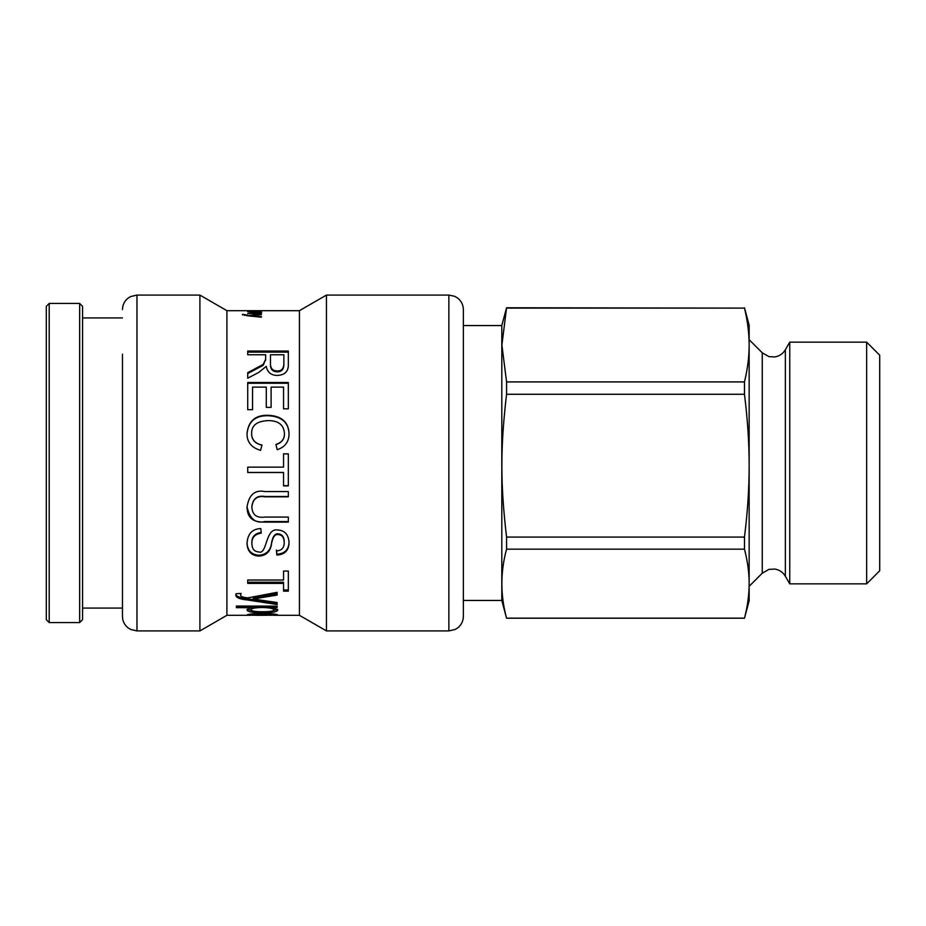 <?xml version="1.0" encoding="UTF-8"?>
<svg xmlns="http://www.w3.org/2000/svg" width="926" height="926" viewBox="0 0 926 926"><rect width="100%" height="100%" fill="white"/><g stroke="black" fill="none" stroke-linecap="round" stroke-linejoin="round"><path stroke-width="1.39" d="M261.375 316.53L261.375 317.201L261.375 316.53L250.309 316.044M261.375 314.608L250.309 315.511M247.705 315.789L261.375 314.064M244.429 315.453L244.429 314.562L247.705 315.245M242.45 314.979L242.45 314.319L244.429 314.562M261.375 317.201L247.392 315.766L242.45 314.319M256.132 313.625L247.717 313.625L259.685 312.699L247.717 311.854L261.375 311.854L259.442 312.12L261.688 312.78L256.132 313.625M259.685 313.509L259.685 312.699M265.276 614.239L265.276 615.315L273.714 615.003L265.276 614.239L265.276 613.533M273.714 614.042L273.714 615.003M254.777 615.292L247.011 615.026C247.369 614.216 252.439 613.707 262.197 613.498C272.024 613.695 277.221 614.193 277.788 615.003L269.385 615.292M265.276 615.281L261.155 615.281M257.185 615.304L251.131 615.026L251.131 614.019M261.155 613.51L261.155 614.204L251.131 615.026M256.977 615.315L261.155 615.315L261.155 614.204M283.877 354.774L270.473 354.774L270.473 363.2C270.299 368.247 272.557 370.828 277.233 370.956C281.307 371.071 283.518 368.814 283.877 364.184L283.877 354.774M270.473 355.804L270.473 363.2M270.473 364.15C270.299 369.15 272.557 371.708 277.233 371.824C281.307 371.939 283.518 369.705 283.877 365.122L283.877 364.184M283.877 365.122L283.877 355.804M247.717 352.111L288.333 352.111M265.658 360.237L265.658 354.774L247.717 354.774L247.717 351.047L288.333 351.047L288.333 364.011C288.657 371.28 284.965 375.088 277.233 375.447C271.005 375.308 267.359 372.287 266.283 366.372L258.782 372.402L247.717 378.202L247.717 372.68L263.227 364.369L265.658 359.253L263.227 365.307L247.717 373.537M247.717 383.271L288.333 383.271M252.543 409.686L247.717 409.686L247.717 382.507L288.333 382.507L288.333 408.817L283.553 408.817L283.553 387.126L271.11 387.126L271.11 407.359L266.283 407.359L266.283 387.126L252.543 387.126L252.543 409.686M275.936 444.619C281.597 442.86 284.421 439.318 284.444 434.016L284.444 433.738C283.981 425.011 278.622 420.635 268.366 420.601C257.139 421.041 251.559 425.254 251.617 433.264L251.617 433.542C251.606 439.757 255.055 443.647 261.977 445.198M247.011 434.016C248.249 421.469 255.356 415.38 268.32 415.739C281.712 416.387 288.623 422.511 289.039 434.086M251.617 433.264C251.606 439.537 255.055 443.461 261.977 445.036L260.6 450.349C251.513 447.709 246.987 442.177 247.011 433.738C248.249 421.064 255.356 414.917 268.32 415.288C281.712 415.948 288.623 422.117 289.039 433.808C288.958 441.829 285.011 447.119 277.198 449.689L275.936 444.445C281.597 442.663 284.421 439.098 284.444 433.738M288.333 485.675L283.553 485.675M283.553 453.914L288.333 453.914M283.553 472.526L247.717 472.526L247.717 467.155L283.553 467.155L283.553 453.833L288.333 453.833L288.333 485.895L283.553 485.895L283.553 472.445L247.717 472.445M288.333 521.546L264.836 521.546C255.588 523.78 249.65 518.838 247.011 506.707M288.333 496.51L264.952 496.51C257.37 495.19 253.006 498.443 251.872 506.29L251.872 506.707C252.15 514.74 256.502 518.19 264.952 517.078L288.333 517.078L288.333 522.102L264.836 522.102C257.81 522.079 247.427 521.651 247.011 507.135C248.909 494.773 254.847 489.576 264.836 491.567L288.333 491.567L288.333 496.834L264.952 496.834C257.37 495.503 253.006 498.79 251.872 506.707M289.039 541.745C288.866 549.569 284.814 553.725 276.862 554.188L276.423 550.067M261.236 532.462C254.847 533.411 251.733 536.848 251.872 542.775L251.872 543.55C252.046 548.898 254.349 551.699 258.782 551.931C267.22 555.241 265.264 527.461 277.788 530.008C284.791 530.401 288.53 534.568 289.039 542.509C288.866 550.403 284.814 554.593 276.862 555.068L276.423 550.912C281.62 550.611 284.213 547.879 284.213 542.694C284.178 537.612 282.164 534.892 278.159 534.545C275.08 534.105 272.915 536.918 271.665 542.983C270.728 551.155 266.561 555.531 259.187 556.098C251.641 555.774 247.578 551.653 247.011 543.736C247.52 533.955 252.115 528.896 260.785 528.572L261.236 533.133C254.847 534.082 251.733 537.555 251.872 543.55M284.213 542.694L284.213 541.93C284.178 536.895 282.164 534.209 278.159 533.862C275.08 533.434 272.915 536.212 271.665 542.219C270.728 550.322 266.561 554.651 259.187 555.218C251.641 554.882 247.578 550.808 247.011 542.972M276.862 554.188L276.862 555.068M288.333 589.943L283.553 589.943M283.553 583.403L247.717 583.403L247.717 580.035L283.553 580.035L283.553 571.064L288.333 571.064L288.333 591.158L283.553 591.158L283.553 582.257L247.717 582.257M277.129 593.821L253.284 597.687L253.284 599.029L277.129 602.537L277.129 603.15L247.011 598.624C239.961 597.918 236.223 596.402 235.806 594.052M240.633 593.439L240.633 594.874C240.309 596.367 242.658 597.363 247.682 597.883L277.129 592.327L277.129 595.071L253.284 598.983M277.129 602.537L277.129 604.504L247.011 599.921C239.961 599.215 236.223 597.687 235.806 595.314L236.361 593.682L241.073 593.416L240.633 594.874M247.011 598.624L247.011 599.921M247.242 598.636L247.242 599.944M273.899 609.864L273.899 608.463C273.448 607.062 269.559 606.287 262.232 606.136C254.893 606.264 251.201 607.028 251.131 608.417L251.131 609.817C251.154 611.079 254.997 611.727 262.648 611.75C270.01 611.727 273.76 611.102 273.899 609.864C273.448 608.451 269.559 607.664 262.232 607.514C254.893 607.641 251.201 608.417 251.131 609.817M277.129 606.148L273.332 606.148L273.332 607.56L277.788 609.979C277.244 611.901 272.198 612.827 262.648 612.769C252.659 612.757 247.45 611.797 247.011 609.887L250.796 607.711L236.396 607.664L236.396 606.032L277.129 606.148M250.796 607.711L250.796 606.287L236.396 606.287M252.196 610.778L247.323 609.204M277.522 609.285L272.811 610.813M277.129 606.032L277.129 607.525L273.332 607.525M273.645 615.315L299.434 615.315L299.434 310.685L226.905 310.685L226.905 615.315L250.471 615.315M249.221 310.928L254.557 311.229L249.221 311.229M253.423 311.449L247.717 311.53L249.407 311.252L247.392 310.893L261.688 311.009L253.423 311.449M122.463 354.195L122.463 616.403L122.463 354.195M136.967 295.081L199.9 295.081L199.9 630.919L136.967 630.919L136.967 295.081L130.589 296.563L127.985 298.207C124.408 301.158 122.556 304.955 122.463 309.597M463.359 354.195L463.359 309.597C463.243 304.723 461.252 300.811 457.386 297.859L454.62 296.285L448.855 295.081L448.855 630.919L455.141 629.483L457.838 627.793C461.414 624.842 463.266 621.045 463.359 616.403L463.359 354.195M299.434 310.685L326.45 295.081L326.45 630.919L448.855 630.919M744.481 394.268C747.618 419.513 749.169 443.311 749.146 465.674C749.169 488.037 747.618 511.846 744.481 537.08L506.568 537.08C500.295 483.708 500.295 447.64 506.568 394.268L744.481 394.268L744.481 381.917L506.568 381.917L501.904 345.016L506.568 307.779L501.799 325.547L463.359 325.547M744.481 549.164C747.618 561.353 749.169 572.858 749.146 583.669C749.169 594.469 747.618 605.974 744.481 618.163L506.568 618.163C500.295 595.163 500.295 572.164 506.568 549.164L744.481 549.164L744.481 537.08M506.568 308.103L744.481 308.103C747.618 321.148 749.169 333.453 749.146 345.016L749.146 600.812L744.481 618.221L506.568 618.221L501.799 600.453L501.799 325.547M506.568 549.164L506.568 537.08M506.568 394.268L506.568 381.917M744.481 308.103L506.568 307.779M744.481 307.779L749.146 325.188L749.146 345.016C749.169 356.568 747.618 368.872 744.481 381.917M866.643 583.855L879.7 570.798L879.7 355.202L866.643 342.145L866.643 583.855L789.762 583.855L789.762 342.145L866.643 342.145M49.205 303.427L46.3 306.332L46.3 619.668L49.205 622.573L49.205 303.427L79.671 303.427L79.671 622.573L82.564 619.668L82.564 306.332L79.671 303.427M82.564 317.931L122.463 317.931M253.145 316.333L253.145 315.743M277.233 371.824L277.233 370.956M259.187 555.218L259.187 556.098M271.665 542.219L271.665 542.983M278.159 533.862L278.159 534.545M257.856 597.108L257.856 598.393M262.232 606.136L262.232 607.514M262.648 611.75L262.648 612.769M785.364 349.75C782.945 353.755 779.426 356.14 774.819 356.938L768.95 356.626L762.248 352.794L762.248 573.206L768.95 569.374L774.819 569.062C779.426 569.86 782.945 572.245 785.364 576.25L785.364 349.75L789.762 342.145M261.155 613.869L265.276 613.869M136.967 630.919L130.589 629.437L127.985 627.793C124.408 624.842 122.556 621.045 122.463 616.403M326.45 295.081L448.855 295.081M226.905 310.685L199.9 295.081M226.905 615.315L199.9 630.919M299.434 615.315L326.45 630.919M785.364 576.25L789.762 583.855M762.248 352.794L749.146 339.692M762.248 573.206L749.146 586.308M501.799 600.453L463.359 600.453M49.205 622.573L79.671 622.573M82.564 608.069L122.463 608.069"/></g></svg>
